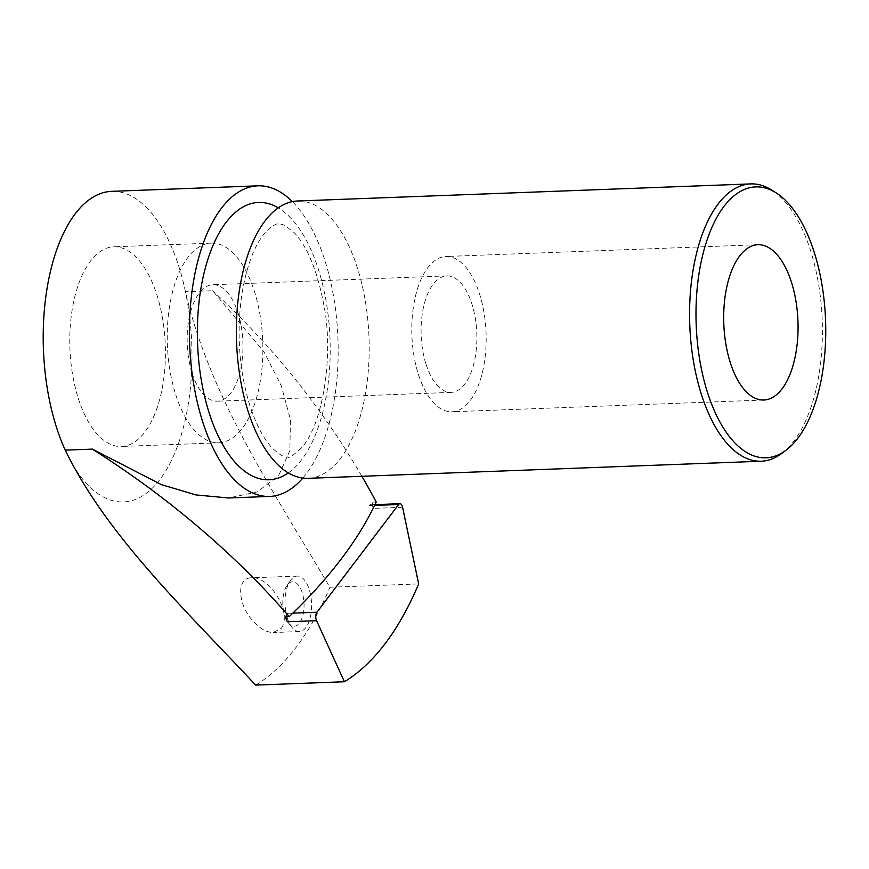 <?xml version="1.0" encoding="UTF-8"?>
<svg xmlns="http://www.w3.org/2000/svg" width="869" height="869" viewBox="0 0 869 869"><rect width="100%" height="100%" fill="white"/><g stroke="black" fill="none" stroke-linecap="round" stroke-linejoin="round"><path stroke-width="0.65" stroke-dasharray="4.34 3.26" d="M78.286 398.436A99.902 47.708 87.8 0 0 121.356 446.481A99.902 47.708 87.8 0 0 165.262 344.841A99.902 47.708 87.8 0 0 113.817 246.807A99.902 47.708 87.8 0 0 74.386 298.447A99.902 47.708 87.8 0 0 78.286 398.436M111.732 191.343A155.41 74.213 -92.2 0 1 185.445 291.723C209.657 396.775 274.007 492.332 329.905 587.27L418.662 583.914M65.24 450.142A155.41 74.213 87.8 0 0 159.972 479.438A155.41 74.213 87.8 0 0 185.445 291.723L212.579 290.702L264.035 351.891L281.23 385.684L290.431 419.477L289.866 450.62L278.591 475.712L257.311 491.897L228.514 497.98M255.671 685.098A355.225 169.618 87.8 0 0 329.905 587.27M281.121 628.461C292.788 613.547 269.911 575.854 251.467 577.809C235.803 577.624 238.302 604.542 251.793 619.543C258.701 627.961 265.827 632.284 273.181 632.534L281.121 628.461M287.389 618.207A27.754 13.252 87.8 0 0 291.984 627.364A27.754 13.252 87.8 0 0 299.349 631.546A27.754 13.252 87.8 0 0 311.547 603.314A27.754 13.252 87.8 0 0 297.252 576.082A27.754 13.252 87.8 0 0 290.224 580.807A27.754 13.252 87.8 0 0 287.389 618.207M781.742 453.433A138.758 66.261 87.8 0 0 822.204 320.064A138.758 66.261 87.8 0 0 771.802 190.115M308.006 478.319A138.758 66.261 87.8 0 0 368.988 337.161A138.758 66.261 87.8 0 0 297.546 201M302.803 478.091A155.41 74.213 87.8 0 0 337.943 338.334A155.41 74.213 87.8 0 0 292.375 201.619M369.412 505.617A5.551 2.65 -92.2 0 1 370.715 504.813A5.551 2.65 -92.2 0 1 373.344 508.398L372.03 502.152L369.412 505.617L374.593 505.421M292.853 613.145L287.672 613.34L285.043 616.794M286.574 616.74A5.551 2.65 -92.2 0 1 287.672 613.34M376.212 501.989L372.03 502.152M361.884 476.288A662.026 547.731 -129 0 0 212.579 290.702M284.695 615.513A22.203 10.602 87.8 0 0 288.378 622.834A22.203 10.602 87.8 0 0 301.977 618.239A22.203 10.602 87.8 0 0 300.88 589.149A22.203 10.602 87.8 0 0 286.966 585.587A22.203 10.602 87.8 0 0 284.695 615.513M175.755 394.765A99.902 47.708 87.8 0 0 218.825 442.799A99.902 47.708 87.8 0 0 262.731 341.169A99.902 47.708 87.8 0 0 211.286 243.124A99.902 47.708 87.8 0 0 171.845 294.765A99.902 47.708 87.8 0 0 175.755 394.765M192.125 373.181A58.277 27.83 87.8 0 0 217.25 401.206A58.277 27.83 87.8 0 0 242.864 341.919A58.277 27.83 87.8 0 0 212.862 284.728A58.277 27.83 87.8 0 0 189.855 314.85A58.277 27.83 87.8 0 0 192.125 373.181M426.049 364.35A58.277 27.83 87.8 0 0 451.174 392.375A58.277 27.83 87.8 0 0 476.788 333.088A58.277 27.83 87.8 0 0 446.775 275.907A58.277 27.83 87.8 0 0 423.768 306.029A58.277 27.83 87.8 0 0 426.049 364.35M418.413 374.43A77.71 37.106 87.8 0 0 451.902 411.787A77.71 37.106 87.8 0 0 486.053 332.74A77.71 37.106 87.8 0 0 446.047 256.485A77.71 37.106 87.8 0 0 415.371 296.655A77.71 37.106 87.8 0 0 418.413 374.43M288.28 472.91A138.758 66.261 87.8 0 0 330.003 338.628A138.758 66.261 87.8 0 0 278.286 207.876M402.586 507.29L373.344 508.398M297.252 576.082L251.467 577.809M299.349 631.546L273.181 632.534M249.848 405.584C239.116 370.324 236.444 333.316 241.81 294.558C246.557 266.522 254.02 246.296 264.198 233.88C268.727 228.645 272.421 225.582 275.288 224.713C277.124 223.387 280.307 223.594 284.826 225.364L294.243 232.696C307.507 246.742 317.391 270.911 323.887 305.193C333.805 354.595 323.311 423.225 301.956 447.405C293.179 455.595 288.432 458.745 287.726 456.866C284.891 457.833 279.851 455.008 272.605 448.382C264.057 439.671 256.474 425.397 249.848 405.584M370.715 504.813L374.963 504.65M288.378 622.834L291.984 627.364M286.966 585.587L290.224 580.807M211.286 243.124L113.817 246.807M218.825 442.799L121.356 446.481M446.775 275.907L212.862 284.728M451.174 392.375L217.25 401.206M757.942 244.721L446.047 256.485M763.797 400.022L451.902 411.787"/><path stroke-width="1.3" d="M344.428 681.752L316.555 620.672A5.551 2.65 -92.2 0 1 316.913 612.232L398.643 504.509A5.551 2.65 -92.2 0 1 399.957 503.705A5.551 2.65 -92.2 0 1 402.586 507.29L418.662 583.914A355.225 169.618 -92.2 0 1 344.428 681.752L255.671 685.098C184.695 609.202 106.8 535.51 65.24 450.142A155.41 74.213 -92.2 0 1 56.452 427.211A155.41 74.213 -92.2 0 1 50.38 271.671A155.41 74.213 -92.2 0 1 111.732 191.343L257.93 185.825A155.41 74.213 87.8 0 0 196.579 266.153A155.41 74.213 87.8 0 0 202.651 421.693A155.41 74.213 87.8 0 0 269.651 496.427A155.41 74.213 87.8 0 0 302.803 478.091M730.308 362.655A77.71 37.106 87.8 0 0 763.797 400.022A77.71 37.106 87.8 0 0 797.948 320.976A77.71 37.106 87.8 0 0 757.942 244.721A77.71 37.106 87.8 0 0 727.266 284.891A77.71 37.106 87.8 0 0 730.308 362.655M707.551 392.647A135.553 64.73 87.8 0 0 786.01 450.229A135.553 64.73 87.8 0 0 825.55 319.933A135.553 64.73 87.8 0 0 776.31 192.994A135.553 64.73 87.8 0 0 707.409 238.953A135.553 64.73 87.8 0 0 707.551 392.647M776.31 192.994L771.802 190.115A138.758 66.261 87.8 0 0 750.762 183.902A138.758 66.261 87.8 0 0 695.982 255.616A138.758 66.261 87.8 0 0 701.413 394.493A138.758 66.261 87.8 0 0 761.222 461.222A138.758 66.261 87.8 0 0 781.742 453.433L786.01 450.229M750.762 183.902L297.546 201A138.758 66.261 87.8 0 0 242.766 272.714A138.758 66.261 87.8 0 0 248.197 411.591A138.758 66.261 87.8 0 0 308.006 478.319L761.222 461.222M292.375 201.619A155.41 74.213 87.8 0 0 257.93 185.825M269.651 496.427L228.514 497.98L195.959 494.928L161.46 484.652L92.375 449.121A662.026 440.626 26.8 0 1 289.225 616.642A636.955 281.632 162.3 0 0 292.853 613.145A636.955 281.632 162.3 0 0 374.593 505.421A636.955 281.632 162.3 0 0 376.212 501.989A662.026 547.731 -129 0 0 361.884 476.288M316.555 620.672L287.313 621.78L285.043 616.794L289.225 616.642M287.313 621.78A5.551 2.65 -92.2 0 1 286.574 616.74M278.286 207.876A138.758 66.261 87.8 0 0 208.69 256.855A138.758 66.261 87.8 0 0 209.201 413.068A138.758 66.261 87.8 0 0 288.28 472.91M65.24 450.142L92.375 449.121M398.643 504.509L374.593 505.421M316.913 612.232L292.853 613.145M374.963 504.65L399.957 503.705"/></g></svg>
